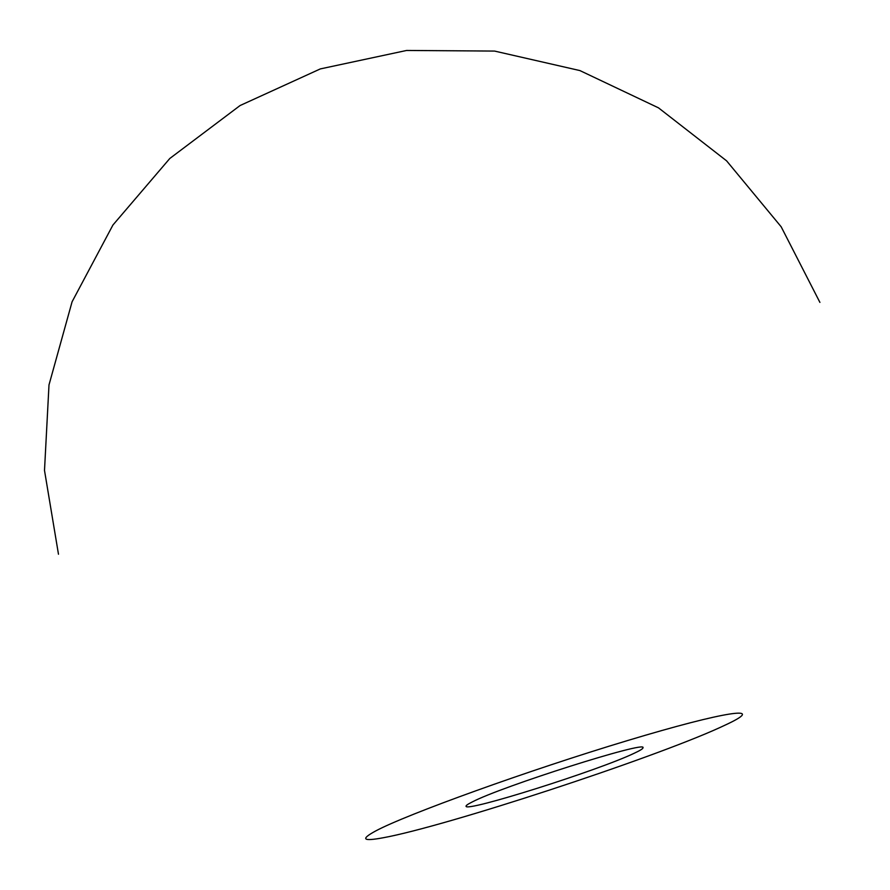 <?xml version="1.0" encoding="UTF-8"?>
<svg xmlns="http://www.w3.org/2000/svg" width="890" height="890" viewBox="0 0 890 890"><rect width="100%" height="100%" fill="white"/><g stroke="black" fill="none" stroke-linecap="round" stroke-linejoin="round"><path stroke-width="1.33" d="M472.156 802.001C501.471 786.493 647.353 740.28 642.981 747.734C643.17 748.612 640.177 750.493 634.003 753.352C598.369 770.44 465.17 812.526 466.049 806.251C465.837 805.55 467.873 804.137 472.156 802.001M375.58 831.015C405.974 814.617 528.582 770.317 627.595 740.547C726.852 710.62 766.168 705.559 728.165 723.692L719.943 727.531C650.857 759.081 445.3 826.465 383.323 837.735C362.797 841.584 360.228 839.348 375.58 831.015M819.913 302.4L781.175 226.794L726.596 160.845L658.489 107.846L579.913 70.577L494.562 51.075L406.585 50.463L320.333 68.908L240.089 105.532L169.823 158.465L112.941 225.014L72.079 301.788L48.995 384.936L44.5 470.421L58.473 554.225"/></g></svg>
